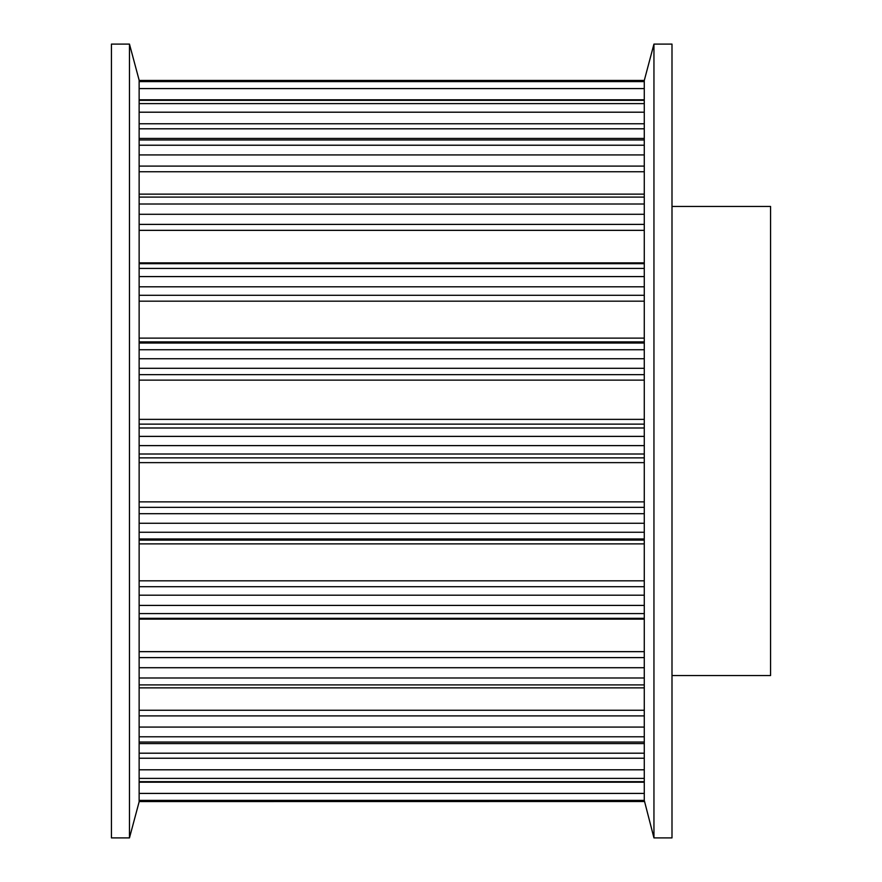 <?xml version="1.0" encoding="UTF-8"?>
<svg xmlns="http://www.w3.org/2000/svg" width="882" height="882" viewBox="0 0 882 882"><rect width="100%" height="100%" fill="white"/><g stroke="black" fill="none" stroke-linecap="round" stroke-linejoin="round"><path stroke-width="1.32" d="M653.948 837.9L653.948 44.1L671.996 44.1L671.996 837.9L653.948 837.9L644.279 800.393L139.136 800.393L139.136 793.414L644.279 793.414L644.279 800.393L644.279 778.387L139.136 778.387L139.136 769.799L644.279 769.799L644.279 778.387L644.279 736.779L139.136 736.779L139.136 727.066L644.279 727.066L644.279 736.779L644.279 677.982L139.136 677.982L139.136 667.718L644.279 667.718L644.279 677.982L644.279 605.416L139.136 605.416L139.136 595.196L644.279 595.196L644.279 605.416L644.279 523.28L139.136 523.28L139.136 513.699L644.279 513.699L644.279 523.28L644.279 436.381L139.136 436.381L139.136 427.99L644.279 427.99L644.279 436.381L644.279 358.72L139.136 358.72L139.136 801.815L129.467 837.9L129.467 44.1L139.136 80.185L139.136 358.72M644.279 358.72L644.279 349.735L139.136 349.735L139.136 343.032L644.279 343.032L644.279 349.735L644.279 276.584L139.136 276.584M644.279 276.584L644.279 268.404L139.136 268.404L139.136 263.674L644.279 263.674L644.279 268.404L644.279 204.018L139.136 204.018M644.279 204.018L644.279 197.094L139.136 197.094L139.136 194.139L644.279 194.139L644.279 197.094L644.279 145.221L139.136 145.221M644.279 145.221L644.279 103.613L139.136 103.613M644.279 103.613L644.279 81.607L139.136 81.607M644.279 81.607L644.279 80.494L139.136 80.438L644.279 80.494L653.948 44.1M129.467 44.1L111.43 44.1L111.43 837.9L129.467 837.9M644.279 801.506L139.136 801.562M139.136 684.906L139.136 687.861L644.279 687.861L644.279 684.906L139.136 684.906M139.136 613.596L139.136 618.326L644.279 618.326L644.279 613.596L139.136 613.596M671.996 675.535L770.57 675.535L770.57 206.465L671.996 206.465M139.136 782.213L644.279 782.213M139.136 743.57L644.279 743.57M644.279 781.673L139.136 781.673M644.279 758.244L139.136 758.244M644.279 753.195L139.136 753.195M644.279 742.038L139.136 742.038M644.279 715.908L139.136 715.908M644.279 710.253L139.136 710.253M644.279 657.608L139.136 657.608M644.279 651.655L139.136 651.655M644.279 619.131L139.136 619.131M644.279 586.706L139.136 586.706M644.279 580.83L139.136 580.83M644.279 543.874L139.136 543.874M644.279 540.115L139.136 540.115M644.279 538.968L139.136 538.968M644.279 532.265L139.136 532.265M644.279 507.348L139.136 507.348M644.279 501.869L139.136 501.869M644.279 462.631L139.136 462.631M644.279 457.868L139.136 457.868M644.279 454.01L139.136 454.01M644.279 445.619L139.136 445.619M644.279 424.132L139.136 424.132M644.279 419.369L139.136 419.369M644.279 380.131L139.136 380.131M644.279 374.652L139.136 374.652M644.279 368.301L139.136 368.301M644.279 341.885L139.136 341.885M644.279 338.126L139.136 338.126M644.279 301.17L139.136 301.17M644.279 295.294L139.136 295.294M644.279 286.804L139.136 286.804M644.279 262.869L139.136 262.869M644.279 230.345L139.136 230.345M644.279 224.392L139.136 224.392M644.279 214.282L139.136 214.282M644.279 171.747L139.136 171.747M644.279 166.092L139.136 166.092M644.279 154.934L139.136 154.934M644.279 139.962L139.136 139.962M644.279 128.805L139.136 128.805M644.279 123.756L139.136 123.756M644.279 112.201L139.136 112.201M644.279 100.328L139.136 100.328M644.279 88.586L139.136 88.586M644.279 138.43L139.136 138.43M644.279 99.787L139.136 99.787M644.279 80.438L139.136 80.438"/></g></svg>
